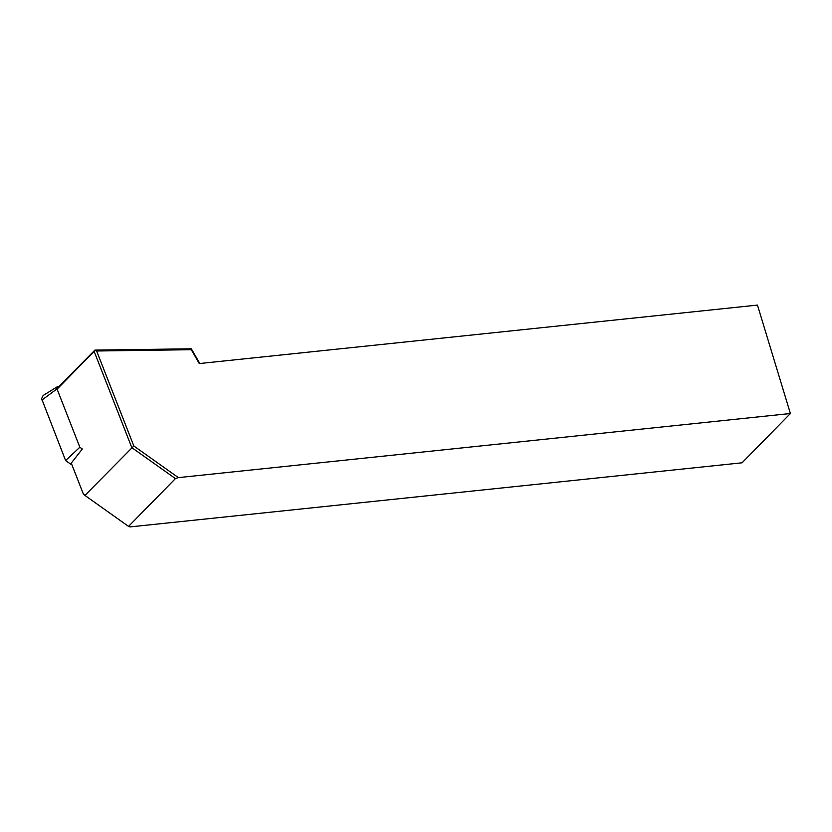 <?xml version="1.0" encoding="UTF-8"?>
<svg xmlns="http://www.w3.org/2000/svg" width="832" height="832" viewBox="0 0 832 832"><rect width="100%" height="100%" fill="white"/><g stroke="black" fill="none" stroke-linecap="round" stroke-linejoin="round"><path stroke-width="1.25" d="M96.637 350.99L191.287 349.71L199.274 363.563L757.463 305.094L790.4 413.514L742.05 462.8L130.031 526.906L128.544 526.396L175.427 478.598L131.81 447.616L94.141 351.395L94.359 350.324L96.637 350.99L133.827 445.983L178.381 477.62L175.427 478.598M790.4 413.514L178.381 477.62M133.827 445.983L84.926 495.414L83.21 493.657L71.25 463.102M56.878 388.502L94.921 350.106L191.318 348.806L199.794 363.501M191.287 349.71L191.318 348.806M84.926 495.414L128.544 526.396M65.603 460.554L79.841 447.242L82.316 448.999L70.522 464.048L65.603 460.554L41.6 398.632L43.129 395.502L57.668 386.526M71.614 464.027L70.522 464.048M79.841 447.242L56.992 388.877L41.922 400.057M57.564 386.589L59.03 386.308M58.521 386.308L56.992 388.877M94.141 351.395L57.096 389.158"/></g></svg>
